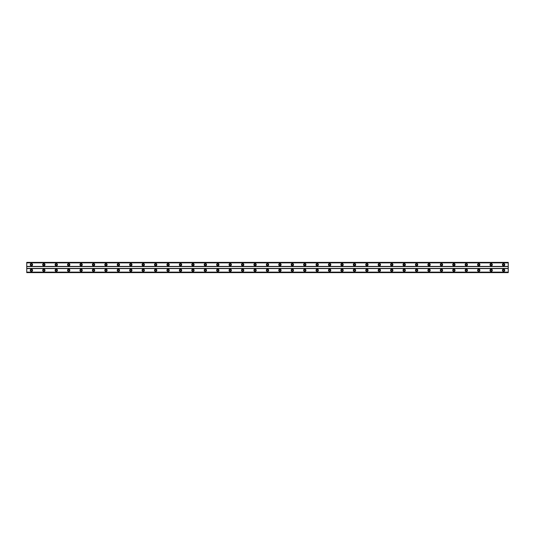 <?xml version="1.0" encoding="UTF-8"?>
<svg xmlns="http://www.w3.org/2000/svg" width="535" height="535" viewBox="0 0 535 535"><rect width="100%" height="100%" fill="white"/><g stroke="black" fill="none" stroke-linecap="round" stroke-linejoin="round"><path stroke-width="0.8" d="M31.411 270.998A0.702 0.702 0 0 1 30.709 270.295A0.702 0.702 0 0 1 31.411 269.6A0.702 0.702 0 0 1 32.107 270.295A0.702 0.702 0 0 1 31.411 270.998M503.589 270.998A0.702 0.702 0 0 1 502.893 270.295A0.702 0.702 0 0 1 503.589 269.6A0.702 0.702 0 0 1 504.291 270.295A0.702 0.702 0 0 1 503.589 270.998M491.163 270.998A0.702 0.702 0 0 1 490.468 270.295A0.702 0.702 0 0 1 491.163 269.6A0.702 0.702 0 0 1 491.866 270.295A0.702 0.702 0 0 1 491.163 270.998M478.738 270.998A0.702 0.702 0 0 1 478.043 270.295A0.702 0.702 0 0 1 478.738 269.6A0.702 0.702 0 0 1 479.44 270.295A0.702 0.702 0 0 1 478.738 270.998M466.313 270.998A0.702 0.702 0 0 1 465.617 270.295A0.702 0.702 0 0 1 466.313 269.6A0.702 0.702 0 0 1 467.015 270.295A0.702 0.702 0 0 1 466.313 270.998M453.887 270.998A0.702 0.702 0 0 1 453.185 270.295A0.702 0.702 0 0 1 453.887 269.6A0.702 0.702 0 0 1 454.583 270.295A0.702 0.702 0 0 1 453.887 270.998M441.462 270.998A0.702 0.702 0 0 1 440.76 270.295A0.702 0.702 0 0 1 441.462 269.6A0.702 0.702 0 0 1 442.157 270.295A0.702 0.702 0 0 1 441.462 270.998M429.037 270.998A0.702 0.702 0 0 1 428.334 270.295A0.702 0.702 0 0 1 429.037 269.6A0.702 0.702 0 0 1 429.732 270.295A0.702 0.702 0 0 1 429.037 270.998M416.611 270.998A0.702 0.702 0 0 1 415.909 270.295A0.702 0.702 0 0 1 416.611 269.6A0.702 0.702 0 0 1 417.307 270.295A0.702 0.702 0 0 1 416.611 270.998M404.186 270.998A0.702 0.702 0 0 1 403.484 270.295A0.702 0.702 0 0 1 404.186 269.6A0.702 0.702 0 0 1 404.881 270.295A0.702 0.702 0 0 1 404.186 270.998M391.76 270.998A0.702 0.702 0 0 1 391.058 270.295A0.702 0.702 0 0 1 391.76 269.6A0.702 0.702 0 0 1 392.456 270.295A0.702 0.702 0 0 1 391.76 270.998M379.335 270.998A0.702 0.702 0 0 1 378.633 270.295A0.702 0.702 0 0 1 379.335 269.6A0.702 0.702 0 0 1 380.031 270.295A0.702 0.702 0 0 1 379.335 270.998M366.91 270.998A0.702 0.702 0 0 1 366.207 270.295A0.702 0.702 0 0 1 366.91 269.6A0.702 0.702 0 0 1 367.605 270.295A0.702 0.702 0 0 1 366.91 270.998M354.478 270.998A0.702 0.702 0 0 1 353.782 270.295A0.702 0.702 0 0 1 354.478 269.6A0.702 0.702 0 0 1 355.18 270.295A0.702 0.702 0 0 1 354.478 270.998M342.052 270.998A0.702 0.702 0 0 1 341.357 270.295A0.702 0.702 0 0 1 342.052 269.6A0.702 0.702 0 0 1 342.754 270.295A0.702 0.702 0 0 1 342.052 270.998M329.627 270.998A0.702 0.702 0 0 1 328.931 270.295A0.702 0.702 0 0 1 329.627 269.6A0.702 0.702 0 0 1 330.329 270.295A0.702 0.702 0 0 1 329.627 270.998M317.201 270.998A0.702 0.702 0 0 1 316.506 270.295A0.702 0.702 0 0 1 317.201 269.6A0.702 0.702 0 0 1 317.904 270.295A0.702 0.702 0 0 1 317.201 270.998M304.776 270.998A0.702 0.702 0 0 1 304.081 270.295A0.702 0.702 0 0 1 304.776 269.6A0.702 0.702 0 0 1 305.478 270.295A0.702 0.702 0 0 1 304.776 270.998M292.351 270.998A0.702 0.702 0 0 1 291.655 270.295A0.702 0.702 0 0 1 292.351 269.6A0.702 0.702 0 0 1 293.053 270.295A0.702 0.702 0 0 1 292.351 270.998M279.925 270.998A0.702 0.702 0 0 1 279.23 270.295A0.702 0.702 0 0 1 279.925 269.6A0.702 0.702 0 0 1 280.628 270.295A0.702 0.702 0 0 1 279.925 270.998M267.5 270.998A0.702 0.702 0 0 1 266.798 270.295A0.702 0.702 0 0 1 267.5 269.6A0.702 0.702 0 0 1 268.202 270.295A0.702 0.702 0 0 1 267.5 270.998M255.075 270.998A0.702 0.702 0 0 1 254.372 270.295A0.702 0.702 0 0 1 255.075 269.6A0.702 0.702 0 0 1 255.77 270.295A0.702 0.702 0 0 1 255.075 270.998M242.649 270.998A0.702 0.702 0 0 1 241.947 270.295A0.702 0.702 0 0 1 242.649 269.6A0.702 0.702 0 0 1 243.345 270.295A0.702 0.702 0 0 1 242.649 270.998M230.224 270.998A0.702 0.702 0 0 1 229.522 270.295A0.702 0.702 0 0 1 230.224 269.6A0.702 0.702 0 0 1 230.919 270.295A0.702 0.702 0 0 1 230.224 270.998M217.798 270.998A0.702 0.702 0 0 1 217.096 270.295A0.702 0.702 0 0 1 217.798 269.6A0.702 0.702 0 0 1 218.494 270.295A0.702 0.702 0 0 1 217.798 270.998M205.373 270.998A0.702 0.702 0 0 1 204.671 270.295A0.702 0.702 0 0 1 205.373 269.6A0.702 0.702 0 0 1 206.069 270.295A0.702 0.702 0 0 1 205.373 270.998M192.948 270.998A0.702 0.702 0 0 1 192.246 270.295A0.702 0.702 0 0 1 192.948 269.6A0.702 0.702 0 0 1 193.643 270.295A0.702 0.702 0 0 1 192.948 270.998M180.522 270.998A0.702 0.702 0 0 1 179.82 270.295A0.702 0.702 0 0 1 180.522 269.6A0.702 0.702 0 0 1 181.218 270.295A0.702 0.702 0 0 1 180.522 270.998M168.09 270.998A0.702 0.702 0 0 1 167.395 270.295A0.702 0.702 0 0 1 168.09 269.6A0.702 0.702 0 0 1 168.792 270.295A0.702 0.702 0 0 1 168.09 270.998M155.665 270.998A0.702 0.702 0 0 1 154.969 270.295A0.702 0.702 0 0 1 155.665 269.6A0.702 0.702 0 0 1 156.367 270.295A0.702 0.702 0 0 1 155.665 270.998M143.24 270.998A0.702 0.702 0 0 1 142.544 270.295A0.702 0.702 0 0 1 143.24 269.6A0.702 0.702 0 0 1 143.942 270.295A0.702 0.702 0 0 1 143.24 270.998M130.814 270.998A0.702 0.702 0 0 1 130.119 270.295A0.702 0.702 0 0 1 130.814 269.6A0.702 0.702 0 0 1 131.516 270.295A0.702 0.702 0 0 1 130.814 270.998M118.389 270.998A0.702 0.702 0 0 1 117.693 270.295A0.702 0.702 0 0 1 118.389 269.6A0.702 0.702 0 0 1 119.091 270.295A0.702 0.702 0 0 1 118.389 270.998M105.963 270.998A0.702 0.702 0 0 1 105.268 270.295A0.702 0.702 0 0 1 105.963 269.6A0.702 0.702 0 0 1 106.666 270.295A0.702 0.702 0 0 1 105.963 270.998M93.538 270.998A0.702 0.702 0 0 1 92.843 270.295A0.702 0.702 0 0 1 93.538 269.6A0.702 0.702 0 0 1 94.24 270.295A0.702 0.702 0 0 1 93.538 270.998M81.113 270.998A0.702 0.702 0 0 1 80.417 270.295A0.702 0.702 0 0 1 81.113 269.6A0.702 0.702 0 0 1 81.815 270.295A0.702 0.702 0 0 1 81.113 270.998M68.687 270.998A0.702 0.702 0 0 1 67.985 270.295A0.702 0.702 0 0 1 68.687 269.6A0.702 0.702 0 0 1 69.383 270.295A0.702 0.702 0 0 1 68.687 270.998M56.262 270.998A0.702 0.702 0 0 1 55.56 270.295A0.702 0.702 0 0 1 56.262 269.6A0.702 0.702 0 0 1 56.957 270.295A0.702 0.702 0 0 1 56.262 270.998M43.837 270.998A0.702 0.702 0 0 1 43.134 270.295A0.702 0.702 0 0 1 43.837 269.6A0.702 0.702 0 0 1 44.532 270.295A0.702 0.702 0 0 1 43.837 270.998M31.411 269.132A1.164 1.164 0 0 0 30.248 270.295A1.164 1.164 0 0 0 31.411 271.459A1.164 1.164 0 0 0 32.575 270.295A1.164 1.164 0 0 0 31.411 269.132M503.589 269.132A1.164 1.164 0 0 0 502.425 270.295A1.164 1.164 0 0 0 503.589 271.459A1.164 1.164 0 0 0 504.752 270.295A1.164 1.164 0 0 0 503.589 269.132M491.163 269.132A1.164 1.164 0 0 0 490 270.295A1.164 1.164 0 0 0 491.163 271.459A1.164 1.164 0 0 0 492.327 270.295A1.164 1.164 0 0 0 491.163 269.132M478.738 269.132A1.164 1.164 0 0 0 477.574 270.295A1.164 1.164 0 0 0 478.738 271.459A1.164 1.164 0 0 0 479.902 270.295A1.164 1.164 0 0 0 478.738 269.132M466.313 269.132A1.164 1.164 0 0 0 465.149 270.295A1.164 1.164 0 0 0 466.313 271.459A1.164 1.164 0 0 0 467.476 270.295A1.164 1.164 0 0 0 466.313 269.132M453.887 269.132A1.164 1.164 0 0 0 452.724 270.295A1.164 1.164 0 0 0 453.887 271.459A1.164 1.164 0 0 0 455.051 270.295A1.164 1.164 0 0 0 453.887 269.132M441.462 269.132A1.164 1.164 0 0 0 440.298 270.295A1.164 1.164 0 0 0 441.462 271.459A1.164 1.164 0 0 0 442.626 270.295A1.164 1.164 0 0 0 441.462 269.132M429.037 269.132A1.164 1.164 0 0 0 427.873 270.295A1.164 1.164 0 0 0 429.037 271.459A1.164 1.164 0 0 0 430.2 270.295A1.164 1.164 0 0 0 429.037 269.132M416.611 269.132A1.164 1.164 0 0 0 415.448 270.295A1.164 1.164 0 0 0 416.611 271.459A1.164 1.164 0 0 0 417.775 270.295A1.164 1.164 0 0 0 416.611 269.132M404.186 269.132A1.164 1.164 0 0 0 403.022 270.295A1.164 1.164 0 0 0 404.186 271.459A1.164 1.164 0 0 0 405.349 270.295A1.164 1.164 0 0 0 404.186 269.132M391.76 269.132A1.164 1.164 0 0 0 390.59 270.295A1.164 1.164 0 0 0 391.76 271.459A1.164 1.164 0 0 0 392.924 270.295A1.164 1.164 0 0 0 391.76 269.132M379.335 269.132A1.164 1.164 0 0 0 378.165 270.295A1.164 1.164 0 0 0 379.335 271.459A1.164 1.164 0 0 0 380.499 270.295A1.164 1.164 0 0 0 379.335 269.132M366.91 269.132A1.164 1.164 0 0 0 365.739 270.295A1.164 1.164 0 0 0 366.91 271.459A1.164 1.164 0 0 0 368.073 270.295A1.164 1.164 0 0 0 366.91 269.132M354.478 269.132A1.164 1.164 0 0 0 353.314 270.295A1.164 1.164 0 0 0 354.478 271.459A1.164 1.164 0 0 0 355.648 270.295A1.164 1.164 0 0 0 354.478 269.132M342.052 269.132A1.164 1.164 0 0 0 340.889 270.295A1.164 1.164 0 0 0 342.052 271.459A1.164 1.164 0 0 0 343.223 270.295A1.164 1.164 0 0 0 342.052 269.132M329.627 269.132A1.164 1.164 0 0 0 328.463 270.295A1.164 1.164 0 0 0 329.627 271.459A1.164 1.164 0 0 0 330.797 270.295A1.164 1.164 0 0 0 329.627 269.132M317.201 269.132A1.164 1.164 0 0 0 316.038 270.295A1.164 1.164 0 0 0 317.201 271.459A1.164 1.164 0 0 0 318.365 270.295A1.164 1.164 0 0 0 317.201 269.132M304.776 269.132A1.164 1.164 0 0 0 303.612 270.295A1.164 1.164 0 0 0 304.776 271.459A1.164 1.164 0 0 0 305.94 270.295A1.164 1.164 0 0 0 304.776 269.132M292.351 269.132A1.164 1.164 0 0 0 291.187 270.295A1.164 1.164 0 0 0 292.351 271.459A1.164 1.164 0 0 0 293.514 270.295A1.164 1.164 0 0 0 292.351 269.132M279.925 269.132A1.164 1.164 0 0 0 278.762 270.295A1.164 1.164 0 0 0 279.925 271.459A1.164 1.164 0 0 0 281.089 270.295A1.164 1.164 0 0 0 279.925 269.132M267.5 269.132A1.164 1.164 0 0 0 266.336 270.295A1.164 1.164 0 0 0 267.5 271.459A1.164 1.164 0 0 0 268.664 270.295A1.164 1.164 0 0 0 267.5 269.132M255.075 269.132A1.164 1.164 0 0 0 253.911 270.295A1.164 1.164 0 0 0 255.075 271.459A1.164 1.164 0 0 0 256.238 270.295A1.164 1.164 0 0 0 255.075 269.132M242.649 269.132A1.164 1.164 0 0 0 241.486 270.295A1.164 1.164 0 0 0 242.649 271.459A1.164 1.164 0 0 0 243.813 270.295A1.164 1.164 0 0 0 242.649 269.132M230.224 269.132A1.164 1.164 0 0 0 229.06 270.295A1.164 1.164 0 0 0 230.224 271.459A1.164 1.164 0 0 0 231.387 270.295A1.164 1.164 0 0 0 230.224 269.132M217.798 269.132A1.164 1.164 0 0 0 216.635 270.295A1.164 1.164 0 0 0 217.798 271.459A1.164 1.164 0 0 0 218.962 270.295A1.164 1.164 0 0 0 217.798 269.132M205.373 269.132A1.164 1.164 0 0 0 204.203 270.295A1.164 1.164 0 0 0 205.373 271.459A1.164 1.164 0 0 0 206.537 270.295A1.164 1.164 0 0 0 205.373 269.132M192.948 269.132A1.164 1.164 0 0 0 191.777 270.295A1.164 1.164 0 0 0 192.948 271.459A1.164 1.164 0 0 0 194.111 270.295A1.164 1.164 0 0 0 192.948 269.132M180.522 269.132A1.164 1.164 0 0 0 179.352 270.295A1.164 1.164 0 0 0 180.522 271.459A1.164 1.164 0 0 0 181.686 270.295A1.164 1.164 0 0 0 180.522 269.132M168.09 269.132A1.164 1.164 0 0 0 166.927 270.295A1.164 1.164 0 0 0 168.09 271.459A1.164 1.164 0 0 0 169.261 270.295A1.164 1.164 0 0 0 168.09 269.132M155.665 269.132A1.164 1.164 0 0 0 154.501 270.295A1.164 1.164 0 0 0 155.665 271.459A1.164 1.164 0 0 0 156.835 270.295A1.164 1.164 0 0 0 155.665 269.132M143.24 269.132A1.164 1.164 0 0 0 142.076 270.295A1.164 1.164 0 0 0 143.24 271.459A1.164 1.164 0 0 0 144.41 270.295A1.164 1.164 0 0 0 143.24 269.132M130.814 269.132A1.164 1.164 0 0 0 129.651 270.295A1.164 1.164 0 0 0 130.814 271.459A1.164 1.164 0 0 0 131.978 270.295A1.164 1.164 0 0 0 130.814 269.132M118.389 269.132A1.164 1.164 0 0 0 117.225 270.295A1.164 1.164 0 0 0 118.389 271.459A1.164 1.164 0 0 0 119.552 270.295A1.164 1.164 0 0 0 118.389 269.132M105.963 269.132A1.164 1.164 0 0 0 104.8 270.295A1.164 1.164 0 0 0 105.963 271.459A1.164 1.164 0 0 0 107.127 270.295A1.164 1.164 0 0 0 105.963 269.132M93.538 269.132A1.164 1.164 0 0 0 92.374 270.295A1.164 1.164 0 0 0 93.538 271.459A1.164 1.164 0 0 0 94.702 270.295A1.164 1.164 0 0 0 93.538 269.132M81.113 269.132A1.164 1.164 0 0 0 79.949 270.295A1.164 1.164 0 0 0 81.113 271.459A1.164 1.164 0 0 0 82.276 270.295A1.164 1.164 0 0 0 81.113 269.132M68.687 269.132A1.164 1.164 0 0 0 67.524 270.295A1.164 1.164 0 0 0 68.687 271.459A1.164 1.164 0 0 0 69.851 270.295A1.164 1.164 0 0 0 68.687 269.132M56.262 269.132A1.164 1.164 0 0 0 55.098 270.295A1.164 1.164 0 0 0 56.262 271.459A1.164 1.164 0 0 0 57.426 270.295A1.164 1.164 0 0 0 56.262 269.132M43.837 269.132A1.164 1.164 0 0 0 42.673 270.295A1.164 1.164 0 0 0 43.837 271.459A1.164 1.164 0 0 0 45 270.295A1.164 1.164 0 0 0 43.837 269.132M31.411 263.541A1.164 1.164 0 0 0 30.248 264.705A1.164 1.164 0 0 0 31.411 265.868A1.164 1.164 0 0 0 32.575 264.705A1.164 1.164 0 0 0 31.411 263.541M503.589 263.541A1.164 1.164 0 0 0 502.425 264.705A1.164 1.164 0 0 0 503.589 265.868A1.164 1.164 0 0 0 504.752 264.705A1.164 1.164 0 0 0 503.589 263.541M491.163 263.541A1.164 1.164 0 0 0 490 264.705A1.164 1.164 0 0 0 491.163 265.868A1.164 1.164 0 0 0 492.327 264.705A1.164 1.164 0 0 0 491.163 263.541M478.738 263.541A1.164 1.164 0 0 0 477.574 264.705A1.164 1.164 0 0 0 478.738 265.868A1.164 1.164 0 0 0 479.902 264.705A1.164 1.164 0 0 0 478.738 263.541M466.313 263.541A1.164 1.164 0 0 0 465.149 264.705A1.164 1.164 0 0 0 466.313 265.868A1.164 1.164 0 0 0 467.476 264.705A1.164 1.164 0 0 0 466.313 263.541M453.887 263.541A1.164 1.164 0 0 0 452.724 264.705A1.164 1.164 0 0 0 453.887 265.868A1.164 1.164 0 0 0 455.051 264.705A1.164 1.164 0 0 0 453.887 263.541M441.462 263.541A1.164 1.164 0 0 0 440.298 264.705A1.164 1.164 0 0 0 441.462 265.868A1.164 1.164 0 0 0 442.626 264.705A1.164 1.164 0 0 0 441.462 263.541M429.037 263.541A1.164 1.164 0 0 0 427.873 264.705A1.164 1.164 0 0 0 429.037 265.868A1.164 1.164 0 0 0 430.2 264.705A1.164 1.164 0 0 0 429.037 263.541M416.611 263.541A1.164 1.164 0 0 0 415.448 264.705A1.164 1.164 0 0 0 416.611 265.868A1.164 1.164 0 0 0 417.775 264.705A1.164 1.164 0 0 0 416.611 263.541M404.186 263.541A1.164 1.164 0 0 0 403.022 264.705A1.164 1.164 0 0 0 404.186 265.868A1.164 1.164 0 0 0 405.349 264.705A1.164 1.164 0 0 0 404.186 263.541M391.76 263.541A1.164 1.164 0 0 0 390.59 264.705A1.164 1.164 0 0 0 391.76 265.868A1.164 1.164 0 0 0 392.924 264.705A1.164 1.164 0 0 0 391.76 263.541M379.335 263.541A1.164 1.164 0 0 0 378.165 264.705A1.164 1.164 0 0 0 379.335 265.868A1.164 1.164 0 0 0 380.499 264.705A1.164 1.164 0 0 0 379.335 263.541M366.91 263.541A1.164 1.164 0 0 0 365.739 264.705A1.164 1.164 0 0 0 366.91 265.868A1.164 1.164 0 0 0 368.073 264.705A1.164 1.164 0 0 0 366.91 263.541M354.478 263.541A1.164 1.164 0 0 0 353.314 264.705A1.164 1.164 0 0 0 354.478 265.868A1.164 1.164 0 0 0 355.648 264.705A1.164 1.164 0 0 0 354.478 263.541M342.052 263.541A1.164 1.164 0 0 0 340.889 264.705A1.164 1.164 0 0 0 342.052 265.868A1.164 1.164 0 0 0 343.223 264.705A1.164 1.164 0 0 0 342.052 263.541M329.627 263.541A1.164 1.164 0 0 0 328.463 264.705A1.164 1.164 0 0 0 329.627 265.868A1.164 1.164 0 0 0 330.797 264.705A1.164 1.164 0 0 0 329.627 263.541M317.201 263.541A1.164 1.164 0 0 0 316.038 264.705A1.164 1.164 0 0 0 317.201 265.868A1.164 1.164 0 0 0 318.365 264.705A1.164 1.164 0 0 0 317.201 263.541M304.776 263.541A1.164 1.164 0 0 0 303.612 264.705A1.164 1.164 0 0 0 304.776 265.868A1.164 1.164 0 0 0 305.94 264.705A1.164 1.164 0 0 0 304.776 263.541M292.351 263.541A1.164 1.164 0 0 0 291.187 264.705A1.164 1.164 0 0 0 292.351 265.868A1.164 1.164 0 0 0 293.514 264.705A1.164 1.164 0 0 0 292.351 263.541M279.925 263.541A1.164 1.164 0 0 0 278.762 264.705A1.164 1.164 0 0 0 279.925 265.868A1.164 1.164 0 0 0 281.089 264.705A1.164 1.164 0 0 0 279.925 263.541M267.5 263.541A1.164 1.164 0 0 0 266.336 264.705A1.164 1.164 0 0 0 267.5 265.868A1.164 1.164 0 0 0 268.664 264.705A1.164 1.164 0 0 0 267.5 263.541M255.075 263.541A1.164 1.164 0 0 0 253.911 264.705A1.164 1.164 0 0 0 255.075 265.868A1.164 1.164 0 0 0 256.238 264.705A1.164 1.164 0 0 0 255.075 263.541M242.649 263.541A1.164 1.164 0 0 0 241.486 264.705A1.164 1.164 0 0 0 242.649 265.868A1.164 1.164 0 0 0 243.813 264.705A1.164 1.164 0 0 0 242.649 263.541M230.224 263.541A1.164 1.164 0 0 0 229.06 264.705A1.164 1.164 0 0 0 230.224 265.868A1.164 1.164 0 0 0 231.387 264.705A1.164 1.164 0 0 0 230.224 263.541M217.798 263.541A1.164 1.164 0 0 0 216.635 264.705A1.164 1.164 0 0 0 217.798 265.868A1.164 1.164 0 0 0 218.962 264.705A1.164 1.164 0 0 0 217.798 263.541M205.373 263.541A1.164 1.164 0 0 0 204.203 264.705A1.164 1.164 0 0 0 205.373 265.868A1.164 1.164 0 0 0 206.537 264.705A1.164 1.164 0 0 0 205.373 263.541M192.948 263.541A1.164 1.164 0 0 0 191.777 264.705A1.164 1.164 0 0 0 192.948 265.868A1.164 1.164 0 0 0 194.111 264.705A1.164 1.164 0 0 0 192.948 263.541M180.522 263.541A1.164 1.164 0 0 0 179.352 264.705A1.164 1.164 0 0 0 180.522 265.868A1.164 1.164 0 0 0 181.686 264.705A1.164 1.164 0 0 0 180.522 263.541M168.09 263.541A1.164 1.164 0 0 0 166.927 264.705A1.164 1.164 0 0 0 168.09 265.868A1.164 1.164 0 0 0 169.261 264.705A1.164 1.164 0 0 0 168.09 263.541M155.665 263.541A1.164 1.164 0 0 0 154.501 264.705A1.164 1.164 0 0 0 155.665 265.868A1.164 1.164 0 0 0 156.835 264.705A1.164 1.164 0 0 0 155.665 263.541M143.24 263.541A1.164 1.164 0 0 0 142.076 264.705A1.164 1.164 0 0 0 143.24 265.868A1.164 1.164 0 0 0 144.41 264.705A1.164 1.164 0 0 0 143.24 263.541M130.814 263.541A1.164 1.164 0 0 0 129.651 264.705A1.164 1.164 0 0 0 130.814 265.868A1.164 1.164 0 0 0 131.978 264.705A1.164 1.164 0 0 0 130.814 263.541M118.389 263.541A1.164 1.164 0 0 0 117.225 264.705A1.164 1.164 0 0 0 118.389 265.868A1.164 1.164 0 0 0 119.552 264.705A1.164 1.164 0 0 0 118.389 263.541M105.963 263.541A1.164 1.164 0 0 0 104.8 264.705A1.164 1.164 0 0 0 105.963 265.868A1.164 1.164 0 0 0 107.127 264.705A1.164 1.164 0 0 0 105.963 263.541M93.538 263.541A1.164 1.164 0 0 0 92.374 264.705A1.164 1.164 0 0 0 93.538 265.868A1.164 1.164 0 0 0 94.702 264.705A1.164 1.164 0 0 0 93.538 263.541M81.113 263.541A1.164 1.164 0 0 0 79.949 264.705A1.164 1.164 0 0 0 81.113 265.868A1.164 1.164 0 0 0 82.276 264.705A1.164 1.164 0 0 0 81.113 263.541M68.687 263.541A1.164 1.164 0 0 0 67.524 264.705A1.164 1.164 0 0 0 68.687 265.868A1.164 1.164 0 0 0 69.851 264.705A1.164 1.164 0 0 0 68.687 263.541M56.262 263.541A1.164 1.164 0 0 0 55.098 264.705A1.164 1.164 0 0 0 56.262 265.868A1.164 1.164 0 0 0 57.426 264.705A1.164 1.164 0 0 0 56.262 263.541M43.837 263.541A1.164 1.164 0 0 0 42.673 264.705A1.164 1.164 0 0 0 43.837 265.868A1.164 1.164 0 0 0 45 264.705A1.164 1.164 0 0 0 43.837 263.541M31.411 265.4A0.702 0.702 0 0 1 30.709 264.705A0.702 0.702 0 0 1 31.411 264.002A0.702 0.702 0 0 1 32.107 264.705A0.702 0.702 0 0 1 31.411 265.4M503.589 265.4A0.702 0.702 0 0 1 502.893 264.705A0.702 0.702 0 0 1 503.589 264.002A0.702 0.702 0 0 1 504.291 264.705A0.702 0.702 0 0 1 503.589 265.4M491.163 265.4A0.702 0.702 0 0 1 490.468 264.705A0.702 0.702 0 0 1 491.163 264.002A0.702 0.702 0 0 1 491.866 264.705A0.702 0.702 0 0 1 491.163 265.4M478.738 265.4A0.702 0.702 0 0 1 478.043 264.705A0.702 0.702 0 0 1 478.738 264.002A0.702 0.702 0 0 1 479.44 264.705A0.702 0.702 0 0 1 478.738 265.4M466.313 265.4A0.702 0.702 0 0 1 465.617 264.705A0.702 0.702 0 0 1 466.313 264.002A0.702 0.702 0 0 1 467.015 264.705A0.702 0.702 0 0 1 466.313 265.4M453.887 265.4A0.702 0.702 0 0 1 453.185 264.705A0.702 0.702 0 0 1 453.887 264.002A0.702 0.702 0 0 1 454.583 264.705A0.702 0.702 0 0 1 453.887 265.4M441.462 265.4A0.702 0.702 0 0 1 440.76 264.705A0.702 0.702 0 0 1 441.462 264.002A0.702 0.702 0 0 1 442.157 264.705A0.702 0.702 0 0 1 441.462 265.4M429.037 265.4A0.702 0.702 0 0 1 428.334 264.705A0.702 0.702 0 0 1 429.037 264.002A0.702 0.702 0 0 1 429.732 264.705A0.702 0.702 0 0 1 429.037 265.4M416.611 265.4A0.702 0.702 0 0 1 415.909 264.705A0.702 0.702 0 0 1 416.611 264.002A0.702 0.702 0 0 1 417.307 264.705A0.702 0.702 0 0 1 416.611 265.4M404.186 265.4A0.702 0.702 0 0 1 403.484 264.705A0.702 0.702 0 0 1 404.186 264.002A0.702 0.702 0 0 1 404.881 264.705A0.702 0.702 0 0 1 404.186 265.4M391.76 265.4A0.702 0.702 0 0 1 391.058 264.705A0.702 0.702 0 0 1 391.76 264.002A0.702 0.702 0 0 1 392.456 264.705A0.702 0.702 0 0 1 391.76 265.4M379.335 265.4A0.702 0.702 0 0 1 378.633 264.705A0.702 0.702 0 0 1 379.335 264.002A0.702 0.702 0 0 1 380.031 264.705A0.702 0.702 0 0 1 379.335 265.4M366.91 265.4A0.702 0.702 0 0 1 366.207 264.705A0.702 0.702 0 0 1 366.91 264.002A0.702 0.702 0 0 1 367.605 264.705A0.702 0.702 0 0 1 366.91 265.4M354.478 265.4A0.702 0.702 0 0 1 353.782 264.705A0.702 0.702 0 0 1 354.478 264.002A0.702 0.702 0 0 1 355.18 264.705A0.702 0.702 0 0 1 354.478 265.4M342.052 265.4A0.702 0.702 0 0 1 341.357 264.705A0.702 0.702 0 0 1 342.052 264.002A0.702 0.702 0 0 1 342.754 264.705A0.702 0.702 0 0 1 342.052 265.4M329.627 265.4A0.702 0.702 0 0 1 328.931 264.705A0.702 0.702 0 0 1 329.627 264.002A0.702 0.702 0 0 1 330.329 264.705A0.702 0.702 0 0 1 329.627 265.4M317.201 265.4A0.702 0.702 0 0 1 316.506 264.705A0.702 0.702 0 0 1 317.201 264.002A0.702 0.702 0 0 1 317.904 264.705A0.702 0.702 0 0 1 317.201 265.4M304.776 265.4A0.702 0.702 0 0 1 304.081 264.705A0.702 0.702 0 0 1 304.776 264.002A0.702 0.702 0 0 1 305.478 264.705A0.702 0.702 0 0 1 304.776 265.4M292.351 265.4A0.702 0.702 0 0 1 291.655 264.705A0.702 0.702 0 0 1 292.351 264.002A0.702 0.702 0 0 1 293.053 264.705A0.702 0.702 0 0 1 292.351 265.4M279.925 265.4A0.702 0.702 0 0 1 279.23 264.705A0.702 0.702 0 0 1 279.925 264.002A0.702 0.702 0 0 1 280.628 264.705A0.702 0.702 0 0 1 279.925 265.4M267.5 265.4A0.702 0.702 0 0 1 266.798 264.705A0.702 0.702 0 0 1 267.5 264.002A0.702 0.702 0 0 1 268.202 264.705A0.702 0.702 0 0 1 267.5 265.4M255.075 265.4A0.702 0.702 0 0 1 254.372 264.705A0.702 0.702 0 0 1 255.075 264.002A0.702 0.702 0 0 1 255.77 264.705A0.702 0.702 0 0 1 255.075 265.4M242.649 265.4A0.702 0.702 0 0 1 241.947 264.705A0.702 0.702 0 0 1 242.649 264.002A0.702 0.702 0 0 1 243.345 264.705A0.702 0.702 0 0 1 242.649 265.4M230.224 265.4A0.702 0.702 0 0 1 229.522 264.705A0.702 0.702 0 0 1 230.224 264.002A0.702 0.702 0 0 1 230.919 264.705A0.702 0.702 0 0 1 230.224 265.4M217.798 265.4A0.702 0.702 0 0 1 217.096 264.705A0.702 0.702 0 0 1 217.798 264.002A0.702 0.702 0 0 1 218.494 264.705A0.702 0.702 0 0 1 217.798 265.4M205.373 265.4A0.702 0.702 0 0 1 204.671 264.705A0.702 0.702 0 0 1 205.373 264.002A0.702 0.702 0 0 1 206.069 264.705A0.702 0.702 0 0 1 205.373 265.4M192.948 265.4A0.702 0.702 0 0 1 192.246 264.705A0.702 0.702 0 0 1 192.948 264.002A0.702 0.702 0 0 1 193.643 264.705A0.702 0.702 0 0 1 192.948 265.4M180.522 265.4A0.702 0.702 0 0 1 179.82 264.705A0.702 0.702 0 0 1 180.522 264.002A0.702 0.702 0 0 1 181.218 264.705A0.702 0.702 0 0 1 180.522 265.4M168.09 265.4A0.702 0.702 0 0 1 167.395 264.705A0.702 0.702 0 0 1 168.09 264.002A0.702 0.702 0 0 1 168.792 264.705A0.702 0.702 0 0 1 168.09 265.4M155.665 265.4A0.702 0.702 0 0 1 154.969 264.705A0.702 0.702 0 0 1 155.665 264.002A0.702 0.702 0 0 1 156.367 264.705A0.702 0.702 0 0 1 155.665 265.4M143.24 265.4A0.702 0.702 0 0 1 142.544 264.705A0.702 0.702 0 0 1 143.24 264.002A0.702 0.702 0 0 1 143.942 264.705A0.702 0.702 0 0 1 143.24 265.4M130.814 265.4A0.702 0.702 0 0 1 130.119 264.705A0.702 0.702 0 0 1 130.814 264.002A0.702 0.702 0 0 1 131.516 264.705A0.702 0.702 0 0 1 130.814 265.4M118.389 265.4A0.702 0.702 0 0 1 117.693 264.705A0.702 0.702 0 0 1 118.389 264.002A0.702 0.702 0 0 1 119.091 264.705A0.702 0.702 0 0 1 118.389 265.4M105.963 265.4A0.702 0.702 0 0 1 105.268 264.705A0.702 0.702 0 0 1 105.963 264.002A0.702 0.702 0 0 1 106.666 264.705A0.702 0.702 0 0 1 105.963 265.4M93.538 265.4A0.702 0.702 0 0 1 92.843 264.705A0.702 0.702 0 0 1 93.538 264.002A0.702 0.702 0 0 1 94.24 264.705A0.702 0.702 0 0 1 93.538 265.4M81.113 265.4A0.702 0.702 0 0 1 80.417 264.705A0.702 0.702 0 0 1 81.113 264.002A0.702 0.702 0 0 1 81.815 264.705A0.702 0.702 0 0 1 81.113 265.4M68.687 265.4A0.702 0.702 0 0 1 67.985 264.705A0.702 0.702 0 0 1 68.687 264.002A0.702 0.702 0 0 1 69.383 264.705A0.702 0.702 0 0 1 68.687 265.4M56.262 265.4A0.702 0.702 0 0 1 55.56 264.705A0.702 0.702 0 0 1 56.262 264.002A0.702 0.702 0 0 1 56.957 264.705A0.702 0.702 0 0 1 56.262 265.4M43.837 265.4A0.702 0.702 0 0 1 43.134 264.705A0.702 0.702 0 0 1 43.837 264.002A0.702 0.702 0 0 1 44.532 264.705A0.702 0.702 0 0 1 43.837 265.4M26.75 272.623L26.75 262.377L508.25 262.377L508.25 272.623L26.75 272.623M508.25 272.121L26.75 272.121M26.75 268.59L508.25 268.59M508.25 268.43L26.75 268.43M26.75 266.57L508.25 266.57M508.25 266.41L26.75 266.41M26.75 262.879L508.25 262.879M508.25 272.348L26.75 272.348M26.75 262.652L508.25 262.652M508.25 272.576L26.75 272.576M26.75 262.424L508.25 262.424"/></g></svg>
